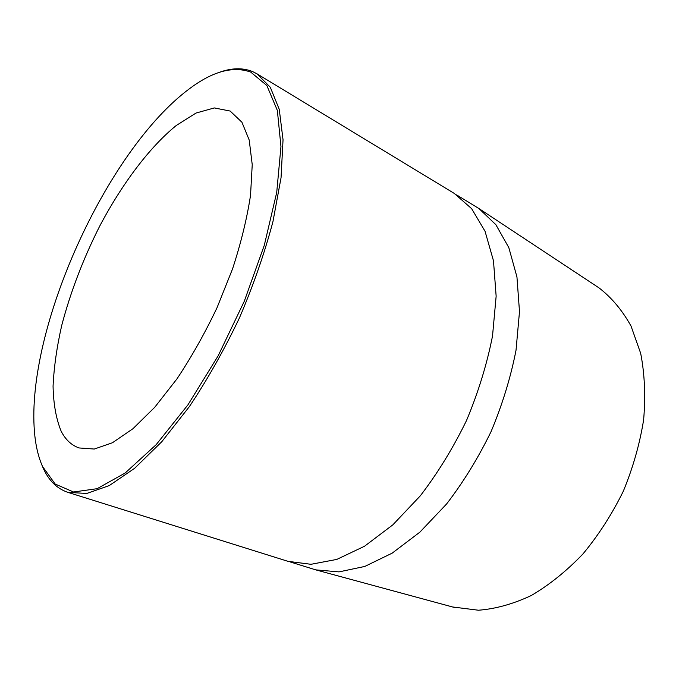 <?xml version="1.0" encoding="UTF-8"?>
<svg xmlns="http://www.w3.org/2000/svg" width="679" height="679" viewBox="0 0 679 679"><rect width="100%" height="100%" fill="white"/><g stroke="black" fill="none" stroke-linecap="round" stroke-linejoin="round"><path stroke-width="1.02" d="M42.522 466.473L55.186 484.051L73.519 491.995L97.148 488.676L125.174 473L156.111 444.737L187.905 404.896L218.137 355.855L244.313 301.187L264.309 245.238L276.718 192.437L280.962 146.596L277.355 110.448L266.83 85.495L250.721 72.093C233.024 65.77 212.561 71.354 189.322 88.839C106.459 150.458 25.912 328.738 34.442 431.64C35.546 445.152 38.236 456.763 42.522 466.473M218.977 72.466C231.386 67.9 242.556 67.586 252.495 71.524L257.052 73.85L270.293 87.26L279.247 109.319L283.041 139.772L281.047 177.745L272.941 221.66C264.547 253.216 253.386 285.29 239.449 317.874C224.206 349.872 207.519 379.451 189.382 406.602L161.789 441.715L134.612 468.315L109.251 485.595L86.776 493.455L67.968 492.385C56.977 488.685 48.701 480.545 43.133 467.975L41.767 464.725M290.688 562.11L315.786 569.876L339.016 571.888L364.801 566.439L392.156 553.156L419.877 532.149L446.553 504.022C463.401 482.098 478.245 457.943 491.087 431.564C502.401 404.489 510.71 377.388 516.023 350.254L519.494 311.636L516.948 276.956L508.826 247.648L495.874 224.698L479.009 208.597L456.594 194.89M452.587 606.975L478.491 610.226C495.594 608.91 513.188 604.004 531.292 595.508C549.336 584.925 566.575 571.056 582.998 553.894C598.555 535.094 611.983 514.224 623.28 491.282C633.023 467.653 639.813 443.777 643.641 419.673C645.661 396.01 644.677 373.908 640.687 353.369L631.029 326.056C622.244 310.269 611.558 297.538 598.971 287.854L597.265 286.725M230.156 111.05L214.326 107.936L196.036 113.045L176.294 125.462C149.227 147.479 121.897 184.111 99.575 226.379C83.144 259.022 70.523 292.029 61.73 325.411C56.832 347.028 53.947 367.288 53.064 386.181C53.446 403.937 56.136 418.943 61.152 431.182C65.447 439.644 71.414 445.229 79.061 447.953L94.279 449.048L112.451 442.742L132.923 428.738L154.787 407.222L176.922 378.933C191.444 357.112 204.812 333.381 217.017 307.74L232.591 268.791C241.045 242.793 247.029 218.29 250.534 195.289L252.232 164.666L249.21 140.044L241.928 122.237L230.156 111.05M67.968 492.385L287.981 561.329L310.948 564.3L336.784 559.42L364.513 546.247L392.852 524.833L420.326 495.806C437.76 473.059 453.165 447.945 466.532 420.471C478.313 392.275 486.979 364.122 492.521 336.003L496.145 296.197L493.48 260.778L485.044 231.267L471.625 208.648L454.217 193.379L257.052 73.85M598.971 287.854L479.009 208.597M454.557 607.51L315.786 569.876"/></g></svg>
